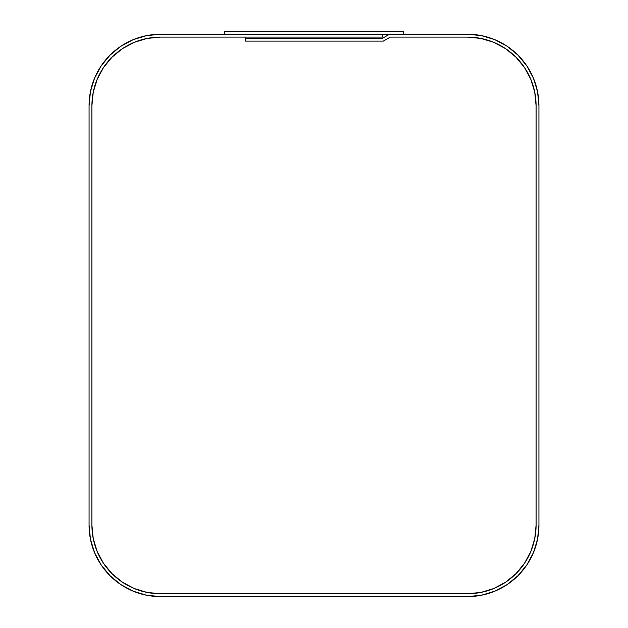 <?xml version="1.0" encoding="UTF-8"?>
<svg xmlns="http://www.w3.org/2000/svg" width="628" height="628" viewBox="0 0 628 628"><rect width="100%" height="100%" fill="white"/><g stroke="black" fill="none" stroke-linecap="round" stroke-linejoin="round"><path stroke-width="0.94" d="M245.438 38.253L382.562 38.253L389.486 34.257L467.522 34.257A71.419 71.419 0 0 1 538.934 105.677L538.934 525.181A71.419 71.419 0 0 1 467.522 596.6L160.478 596.6A71.419 71.419 0 0 1 89.066 525.181L89.066 105.677A71.419 71.419 0 0 1 160.478 34.257L382.562 34.257L160.478 34.257L146.544 35.631L133.152 39.69L120.804 46.291L109.978 55.178L101.1 65.995L94.498 78.343L90.432 91.743L89.066 105.677L89.066 525.181L90.432 539.114L94.498 552.514L101.1 564.862L109.978 575.68L120.804 584.566L133.152 591.16L146.544 595.226L160.478 596.6L467.522 596.6L481.456 595.226L494.848 591.16L507.196 584.566L518.021 575.68L526.9 564.862L533.502 552.514L537.568 539.114L538.934 525.181L538.934 105.677L537.568 91.743L533.502 78.343L526.9 65.995L518.021 55.178L507.196 46.291L494.848 39.69L481.456 35.631L467.522 34.257L389.486 34.257L382.562 38.253L245.438 38.253L245.438 41.11L383.323 41.11L390.255 37.115L467.522 37.115A68.562 68.562 0 0 1 536.084 105.677L536.084 525.181A68.562 68.562 0 0 1 467.522 593.743L160.478 593.743A68.562 68.562 0 0 1 91.916 525.181L91.916 105.677A68.562 68.562 0 0 1 160.478 37.115L382.562 37.115L382.562 34.257L382.562 37.115L160.478 37.115L245.438 37.115L245.438 41.11L383.323 41.11L390.255 37.115L467.522 37.115L480.899 38.434L493.757 42.335L505.611 48.67L515.996 57.195L524.529 67.581L530.864 79.434L534.766 92.3L536.084 105.677L536.084 525.181L534.766 538.557L530.864 551.423L524.529 563.269L515.996 573.662L505.611 582.187L493.757 588.522L480.899 592.424L467.522 593.743L160.478 593.743L147.101 592.424L134.243 588.522L122.389 582.187L112.004 573.662L103.471 563.269L97.136 551.423L93.234 538.557L91.916 525.181L91.916 105.677L93.234 92.3L97.136 79.434L103.471 67.581L112.004 57.195L122.389 48.67L134.243 42.335L147.101 38.434L160.478 37.115L147.101 38.434L134.243 42.335L122.389 48.67L112.004 57.195L103.471 67.581L97.136 79.434L93.234 92.3L91.916 105.677A68.562 68.562 0 0 1 160.478 37.115L245.438 37.115L245.438 41.11L383.323 41.11L390.255 37.115L467.522 37.115A68.562 68.562 0 0 1 536.084 105.677L536.084 525.181A68.562 68.562 0 0 1 467.522 593.743L160.478 593.743A68.562 68.562 0 0 1 91.916 525.181L91.916 105.677L91.916 525.181L93.234 538.557L97.136 551.423L103.471 563.269L112.004 573.662L122.389 582.187L134.243 588.522L147.101 592.424L160.478 593.743L467.522 593.743L480.899 592.424L493.757 588.522L505.611 582.187L515.996 573.662L524.529 563.269L530.864 551.423L534.766 538.557L536.084 525.181L536.084 105.677L534.766 92.3L530.864 79.434L524.529 67.581L515.996 57.195L505.611 48.67L493.757 42.335L480.899 38.434L467.522 37.115L390.255 37.115L383.323 41.11L245.438 41.11L245.438 38.253M517.566 58.812L523.94 66.717M110.434 572.045L104.06 564.14M101.1 65.995L94.498 78.343L90.432 91.743M89.066 525.181L90.432 539.114M526.9 564.862L533.502 552.514L537.568 539.114M538.934 105.677L537.568 91.743M224.589 34.257L224.589 31.4L403.411 31.4L403.411 34.257L224.589 34.257L224.589 31.4L403.411 31.4L403.411 34.257L224.589 34.257"/></g></svg>

